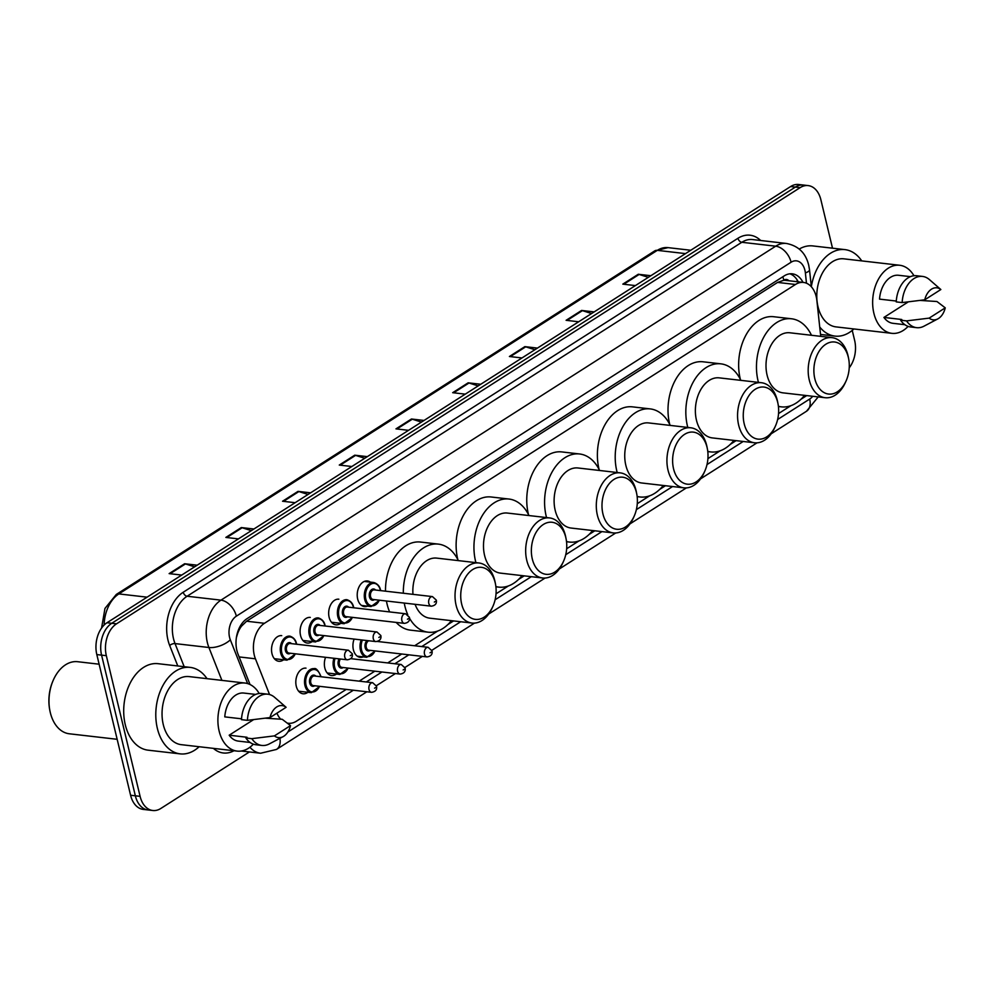<?xml version="1.0" encoding="UTF-8"?>
<svg xmlns="http://www.w3.org/2000/svg" width="995" height="995" viewBox="0 0 995 995"><rect width="100%" height="100%" fill="white"/><g stroke="black" fill="none" stroke-linecap="round" stroke-linejoin="round"><path stroke-width="1.49" d="M363.237 656.862A12.898 8.644 -83.4 0 1 360.165 657.322A12.898 8.644 -83.4 0 1 353.387 649.772A12.898 8.644 -83.4 0 1 354.12 639.088M336.472 674.05A12.898 8.644 -83.4 0 1 331.596 675.543A12.898 8.644 -83.4 0 1 324.83 667.993A12.898 8.644 -83.4 0 1 325.552 657.309M307.915 692.284A12.898 8.644 -83.4 0 1 303.04 693.776A12.898 8.644 -83.4 0 1 296.274 686.227A12.898 8.644 -83.4 0 1 306 668.143M367.528 606.142A12.898 8.644 -83.4 0 1 364.456 606.602A12.898 8.644 -83.4 0 1 357.678 599.052A12.898 8.644 -83.4 0 1 367.404 580.968A12.898 8.644 -83.4 0 1 370.302 582.112M340.763 623.33A12.898 8.644 -83.4 0 1 335.887 624.823A12.898 8.644 -83.4 0 1 329.121 617.273A12.898 8.644 -83.4 0 1 338.847 599.201M312.194 641.551A12.898 8.644 -83.4 0 1 307.331 643.044A12.898 8.644 -83.4 0 1 300.552 635.494A12.898 8.644 -83.4 0 1 310.278 617.422M283.637 659.772A12.898 8.644 -83.4 0 1 278.762 661.265A12.898 8.644 -83.4 0 1 271.996 653.715A12.898 8.644 -83.4 0 1 281.722 635.643M820.726 336.347L816.883 300.565A24.178 16.206 96.6 0 0 816.198 296.597A24.178 16.206 96.6 0 0 803.512 282.443A24.178 16.206 96.6 0 0 795.465 284.483L264.459 623.293A24.178 16.206 96.6 0 0 255.429 658.802L269.558 694.547M788.948 280.764A8.059 5.398 96.6 0 0 783.811 280.18L783.538 280.354A24.178 16.206 -83.4 0 1 785.689 280.379L803.512 282.443M237.892 631.39A8.059 5.398 96.6 0 0 237.494 633.914A24.178 16.206 -83.4 0 1 241.437 626.241L241.163 626.415A8.059 5.398 96.6 0 0 238.676 629.325M783.538 280.354L777.592 282.418L246.598 621.228L241.437 626.241M237.494 633.914L236.3 637.919M287.518 723.141A24.178 16.206 96.6 0 0 288.314 723.265A24.178 16.206 96.6 0 0 296.361 721.226L346.248 689.398M359.17 681.152L374.804 671.177M387.727 662.931L401.719 654.001M414.641 645.755L437.7 631.041M447.887 624.549L453.571 620.917M496.02 593.828L508.333 585.98M518.507 579.476L524.191 575.856M566.653 548.767L578.966 540.907M589.139 534.414L594.823 530.783M637.285 503.694L649.586 495.846M659.772 489.353L665.456 485.722M707.918 458.633L720.218 450.772M730.405 444.28L736.089 440.648M778.538 413.559L790.851 405.711M801.037 399.219L806.721 395.587M276.921 713.166A24.178 16.206 96.6 0 0 280.615 719.099M802.99 282.381A24.178 16.206 96.6 0 0 792.306 273.824A24.178 16.206 96.6 0 0 784.259 275.864L247.058 618.629A24.178 16.206 96.6 0 0 238.029 654.15L250.031 684.523M789.893 273.812A24.178 16.206 -83.4 0 1 798.226 281.834M852.242 330.402L854.643 340.427A24.178 16.206 -83.4 0 1 849.22 367.839M249.409 751.946L160.842 808.462A24.178 16.206 -83.4 0 1 152.795 810.502A24.178 16.206 -83.4 0 1 140.096 796.348L106.328 655.68A24.178 16.206 -83.4 0 1 116.514 623.828L800.129 187.632A24.178 16.206 -83.4 0 1 808.176 185.592A24.178 16.206 -83.4 0 1 820.875 199.746L832.504 248.19M152.795 810.502L143.292 809.408A24.178 16.206 -83.4 0 1 130.594 795.254L96.813 654.573A24.178 16.206 -83.4 0 1 107.012 622.733L790.627 186.538L795.378 187.085A24.178 16.206 -83.4 0 1 803.425 185.045A24.178 16.206 -83.4 0 0 795.378 187.085L111.763 623.28L795.378 187.085L800.129 187.632M96.813 654.573L101.577 655.133A24.178 16.206 -83.4 0 1 111.763 623.28A24.178 16.206 -83.4 0 0 101.577 655.133L135.345 795.801L101.577 655.133L106.328 655.68M148.044 809.955A24.178 16.206 -83.4 0 1 135.345 795.801A24.178 16.206 -83.4 0 0 148.044 809.955M194.622 566.827L185.456 563.929A6.443 4.204 -122.5 0 0 184.61 563.742L169.138 573.617L181.712 575.06M197.184 565.197L184.61 563.742M251.325 530.646L242.158 527.748A6.443 4.204 -122.5 0 0 241.312 527.561L225.853 537.424L238.427 538.88M253.887 529.004L241.312 527.561M308.04 494.453L298.873 491.555A6.443 4.204 -122.5 0 0 298.027 491.368L282.555 501.244L295.129 502.699M310.602 492.823L298.027 491.368M364.755 458.272L355.576 455.374A6.443 4.204 -122.5 0 0 354.73 455.188L339.27 465.063L351.844 466.506M367.304 456.643L354.73 455.188M648.305 277.344L639.126 274.446A6.443 4.204 -122.5 0 0 638.28 274.259L622.82 284.135L635.395 285.59M650.867 275.714L638.28 274.259M591.59 313.537L582.423 310.639A6.443 4.204 -122.5 0 0 581.577 310.452L566.105 320.315L578.68 321.771M594.152 311.895L581.577 310.452M534.875 349.718L525.708 346.82A6.443 4.204 -122.5 0 0 524.862 346.633L509.403 356.508L521.977 357.951M537.437 348.088L524.862 346.633M478.172 385.898L469.006 383A6.443 4.204 -122.5 0 0 468.16 382.814L452.688 392.689L465.262 394.144M480.734 384.269L468.16 382.814M421.457 422.091L412.291 419.193A6.443 4.204 -122.5 0 0 411.445 419.007L395.973 428.87L408.559 430.325M424.019 420.45L411.445 419.007M790.627 186.538A24.178 16.206 -83.4 0 1 798.674 184.498L808.176 185.592M806.472 283.214L805.378 272.928A16.119 3.818 -6.1 0 0 809.52 269.844L811.335 286.747A43.531 29.178 -83.4 0 1 844.929 249.621A43.531 29.178 -83.4 0 1 861.745 260.889M799.209 249.073A43.531 29.178 -83.4 0 1 812.84 245.927L844.929 249.621M908.099 326.397A34.253 22.972 -83.4 0 1 891.868 333.337A34.253 22.972 -83.4 0 1 873.884 313.288A34.253 22.972 -83.4 0 1 899.716 265.267A34.253 22.972 -83.4 0 1 913.945 275.727M891.868 333.337L836.011 326.895A34.253 22.972 -83.4 0 1 818.027 306.846A34.253 22.972 -83.4 0 1 843.859 258.837L899.716 265.267M937.8 318.897A16.119 10.808 -83.4 0 1 929.156 318.126L945.25 307.853A16.119 10.808 -83.4 0 1 937.8 318.897L924.032 326.161A25.795 17.288 -83.4 0 1 916.594 327.666A25.795 17.288 -83.4 0 1 906.569 320.887L900.624 320.203L901.756 319.494L883.933 317.43L908.323 301.871M904.865 324.693L893.025 323.325A24.178 16.206 -83.4 0 1 883.933 317.43M920.139 300.428L936.942 301.51L945.25 307.853M929.156 318.126L906.569 320.887M916.594 327.666L910.661 326.982A25.795 17.288 -83.4 0 1 900.624 320.203M896.284 301.05L879.53 299.122A24.178 16.206 -83.4 0 1 898.56 275.279L910.4 276.647M853.897 328.959A43.531 29.178 -83.4 0 1 834.954 336.099A43.531 29.178 -83.4 0 1 819.731 327.007M924.753 299.806A16.119 10.808 -83.4 0 1 940.847 289.533L924.753 299.806L902.166 302.579A25.795 17.288 -83.4 0 1 922.514 276.423A25.795 17.288 -83.4 0 1 929.405 279.583L940.847 289.533M902.166 302.579L896.234 301.895A25.795 17.288 -83.4 0 1 916.569 275.739L922.514 276.423M814.818 378.722A26.193 17.562 -83.4 0 1 825.862 344.22A26.193 17.562 -83.4 0 1 848.337 357.342A26.193 17.562 -83.4 0 1 848.635 358.697A26.193 17.562 -83.4 0 1 846.061 380.998A26.193 17.562 -83.4 0 1 829.071 394.095A26.193 17.562 -83.4 0 1 814.818 378.722M846.061 380.998L845.315 382.652A30.223 20.261 -83.4 0 1 825.141 397.714A30.223 20.261 -83.4 0 1 809.271 380.015A30.223 20.261 -83.4 0 1 832.069 337.653A30.223 20.261 -83.4 0 1 847.939 355.352A30.223 20.261 -83.4 0 1 848.287 356.919L848.635 358.697M832.069 337.653L789.893 332.79A30.223 20.261 96.6 0 0 767.095 375.152A30.223 20.261 96.6 0 0 782.965 392.851L825.141 397.714M758.439 382.378A44.327 29.726 -83.4 0 1 758.066 380.911A44.327 29.726 -83.4 0 1 791.498 318.773A44.327 29.726 -83.4 0 1 811.485 335.278M740.367 379.356A44.327 29.726 -83.4 0 1 740.243 378.859A44.327 29.726 -83.4 0 1 773.675 316.721L791.498 318.773M804.557 395.338A44.327 29.726 -83.4 0 1 781.349 406.855A44.327 29.726 -83.4 0 1 778.401 406.296M744.198 423.783A26.193 17.562 -83.4 0 1 755.23 389.281A26.193 17.562 -83.4 0 1 777.704 402.403A26.193 17.562 -83.4 0 1 778.003 403.759A26.193 17.562 -83.4 0 1 775.428 426.059A26.193 17.562 -83.4 0 1 758.439 439.168A26.193 17.562 -83.4 0 1 744.198 423.783M775.428 426.059L774.682 427.713A30.223 20.261 -83.4 0 1 754.521 442.775A30.223 20.261 -83.4 0 1 738.651 425.089A30.223 20.261 -83.4 0 1 761.436 382.727A30.223 20.261 -83.4 0 1 777.306 400.413A30.223 20.261 -83.4 0 1 777.655 401.98L778.003 403.759M761.436 382.727L719.261 377.864A30.223 20.261 96.6 0 0 696.463 420.226A30.223 20.261 96.6 0 0 712.333 437.912L754.521 442.775M687.819 427.44A44.327 29.726 -83.4 0 1 687.433 425.984A44.327 29.726 -83.4 0 1 720.877 363.847A44.327 29.726 -83.4 0 1 740.852 380.351M669.735 424.417A44.327 29.726 -83.4 0 1 669.61 423.92A44.327 29.726 -83.4 0 1 703.055 361.794L720.877 363.847M733.924 440.399A44.327 29.726 -83.4 0 1 710.716 451.929A44.327 29.726 -83.4 0 1 707.768 451.357M673.565 468.856A26.193 17.562 -83.4 0 1 684.597 434.342A26.193 17.562 -83.4 0 1 707.072 447.464A26.193 17.562 -83.4 0 1 707.37 448.832A26.193 17.562 -83.4 0 1 704.796 471.132A26.193 17.562 -83.4 0 1 687.806 484.229A26.193 17.562 -83.4 0 1 673.565 468.856M704.796 471.132L704.05 472.787A30.223 20.261 -83.4 0 1 683.888 487.849A30.223 20.261 -83.4 0 1 668.018 470.15A30.223 20.261 -83.4 0 1 690.816 427.788A30.223 20.261 -83.4 0 1 706.686 445.486A30.223 20.261 -83.4 0 1 707.022 447.053L707.37 448.832M690.816 427.788L648.628 422.925A30.223 20.261 96.6 0 0 625.83 465.287A30.223 20.261 96.6 0 0 641.7 482.985L683.888 487.849M617.186 472.513A44.327 29.726 -83.4 0 1 616.813 471.045A44.327 29.726 -83.4 0 1 650.245 408.908A44.327 29.726 -83.4 0 1 670.232 425.412M599.102 469.491A44.327 29.726 -83.4 0 1 598.99 468.993A44.327 29.726 -83.4 0 1 632.422 406.855L650.245 408.908M663.304 485.473A44.327 29.726 -83.4 0 1 640.083 496.99A44.327 29.726 -83.4 0 1 637.136 496.43M602.933 513.917A26.193 17.562 -83.4 0 1 613.977 479.416A26.193 17.562 -83.4 0 1 636.439 492.537A26.193 17.562 -83.4 0 1 636.738 493.893A26.193 17.562 -83.4 0 1 634.163 516.194A26.193 17.562 -83.4 0 1 617.186 529.303A26.193 17.562 -83.4 0 1 602.933 513.917M634.163 516.194L633.429 517.848A30.223 20.261 -83.4 0 1 613.256 532.91A30.223 20.261 -83.4 0 1 597.386 515.223A30.223 20.261 -83.4 0 1 620.183 472.861A30.223 20.261 -83.4 0 1 636.054 490.547A30.223 20.261 -83.4 0 1 636.39 492.115L636.738 493.893M620.183 472.861L577.995 467.986A30.223 20.261 96.6 0 0 555.198 510.36A30.223 20.261 96.6 0 0 571.068 528.046L613.256 532.91M546.553 517.574A44.327 29.726 -83.4 0 1 546.18 516.106A44.327 29.726 -83.4 0 1 579.612 453.981A44.327 29.726 -83.4 0 1 599.599 470.486M528.482 514.552A44.327 29.726 -83.4 0 1 528.357 514.054A44.327 29.726 -83.4 0 1 561.789 451.917L579.612 453.981M592.672 530.534A44.327 29.726 -83.4 0 1 569.451 542.064A44.327 29.726 -83.4 0 1 566.503 541.491M532.3 558.979A26.193 17.562 -83.4 0 1 543.345 524.477A26.193 17.562 -83.4 0 1 565.819 537.598A26.193 17.562 -83.4 0 1 566.105 538.967A26.193 17.562 -83.4 0 1 563.543 561.267A26.193 17.562 -83.4 0 1 546.553 574.364A26.193 17.562 -83.4 0 1 532.3 558.979M563.543 561.267L562.797 562.909A30.223 20.261 -83.4 0 1 542.623 577.983A30.223 20.261 -83.4 0 1 526.753 560.284A30.223 20.261 -83.4 0 1 549.551 517.922A30.223 20.261 -83.4 0 1 565.421 535.621A30.223 20.261 -83.4 0 1 565.757 537.188L566.105 538.967M549.551 517.922L507.363 513.059A30.223 20.261 96.6 0 0 484.577 555.421A30.223 20.261 96.6 0 0 500.435 573.12L542.623 577.983M475.921 562.648A44.327 29.726 -83.4 0 1 475.548 561.18A44.327 29.726 -83.4 0 1 508.98 499.042A44.327 29.726 -83.4 0 1 528.967 515.547M457.849 559.613A44.327 29.726 -83.4 0 1 457.725 559.128A44.327 29.726 -83.4 0 1 491.157 496.99L508.98 499.042M522.039 575.607A44.327 29.726 -83.4 0 1 498.831 587.125A44.327 29.726 -83.4 0 1 495.871 586.565M461.668 604.052A26.193 17.562 -83.4 0 1 472.712 569.55A26.193 17.562 -83.4 0 1 495.187 582.672A26.193 17.562 -83.4 0 1 495.485 584.028A26.193 17.562 -83.4 0 1 492.911 606.328A26.193 17.562 -83.4 0 1 475.921 619.425A26.193 17.562 -83.4 0 1 461.668 604.052M492.911 606.328L492.164 607.982A30.223 20.261 -83.4 0 1 471.991 623.044A30.223 20.261 -83.4 0 1 456.12 605.358A30.223 20.261 -83.4 0 1 478.918 562.983A30.223 20.261 -83.4 0 1 494.789 580.682A30.223 20.261 -83.4 0 1 495.137 582.249L495.485 584.028M478.918 562.983L436.743 558.12A30.223 20.261 96.6 0 0 412.975 594.338M407.751 614.674A44.327 29.726 -83.4 0 1 404.915 606.241A44.327 29.726 -83.4 0 1 404.256 603.069M403.323 593.231A44.327 29.726 -83.4 0 1 438.36 544.116A44.327 29.726 -83.4 0 1 458.334 560.62M389.617 611.925A44.327 29.726 -83.4 0 1 387.092 604.189A44.327 29.726 -83.4 0 1 386.433 601.017M385.5 591.167A44.327 29.726 -83.4 0 1 420.524 542.051L438.36 544.116M415.089 604.326A30.223 20.261 96.6 0 0 429.815 618.181L471.991 623.044M451.407 620.669A44.327 29.726 -83.4 0 1 428.198 632.198A44.327 29.726 -83.4 0 1 409.542 618.243M428.198 632.198L410.375 630.133A44.327 29.726 -83.4 0 1 396.184 622.41M117.161 739.297L69.339 733.788A36.268 24.315 -83.4 0 1 50.297 712.557A36.268 24.315 -83.4 0 1 49.887 710.679L49.75 709.957A34.663 23.233 -83.4 0 1 53.158 680.456L53.444 679.796A36.268 24.315 -83.4 0 1 77.66 661.712L99.127 664.2M49.887 710.679A36.268 24.315 -83.4 0 1 53.444 679.796M199.149 746.723A43.531 29.178 -83.4 0 1 180.207 753.874A43.531 29.178 -83.4 0 1 157.359 728.402A43.531 29.178 -83.4 0 1 190.182 667.396A43.531 29.178 -83.4 0 1 207.01 678.665M180.207 753.874L148.131 750.18A43.531 29.178 -83.4 0 1 125.27 724.696A43.531 29.178 -83.4 0 1 158.093 663.69L190.182 667.396M253.364 744.16A34.253 22.972 -83.4 0 1 237.121 751.101A34.253 22.972 -83.4 0 1 219.136 731.051A34.253 22.972 -83.4 0 1 244.969 683.043A34.253 22.972 -83.4 0 1 259.197 693.503M237.121 751.101L181.277 744.67A34.253 22.972 -83.4 0 1 163.279 724.609A34.253 22.972 -83.4 0 1 189.125 676.6L244.969 683.043M283.053 736.673A16.119 10.808 -83.4 0 1 274.409 735.89L290.503 725.616A16.119 10.808 -83.4 0 1 283.053 736.673L269.284 743.937A25.795 17.288 -83.4 0 1 261.859 745.442A25.795 17.288 -83.4 0 1 251.822 738.663L245.877 737.979L247.009 737.258L229.186 735.205L253.576 719.646M250.118 742.469L238.278 741.101A24.178 16.206 -83.4 0 1 229.186 735.205M265.404 718.191L282.194 719.285L290.503 725.616M274.409 735.89L251.822 738.663M261.859 745.442L255.914 744.757A25.795 17.288 -83.4 0 1 245.877 737.979M241.536 718.813L224.783 716.885A24.178 16.206 -83.4 0 1 243.812 693.055L255.665 694.423M270.006 717.569A16.119 10.808 -83.4 0 1 286.112 707.308L270.006 717.569L247.419 720.343A25.795 17.288 -83.4 0 1 267.767 694.187A25.795 17.288 -83.4 0 1 274.657 697.358L286.112 707.308M247.419 720.343L241.486 719.659A25.795 17.288 -83.4 0 1 261.822 693.503L267.767 694.187M783.811 280.18A24.178 15.758 -122.5 0 0 782.804 276.797M797.032 281.697A24.178 5.721 -6.1 0 0 797.169 280.888L797.256 281.722M241.163 626.415A24.178 15.758 -122.5 0 0 240.84 625.158M777.592 282.418L795.465 284.483M239.123 656.924L255.429 658.802M246.598 621.228L264.459 623.293M805.378 272.928A16.119 10.808 96.6 0 0 804.918 270.292A16.119 10.808 96.6 0 0 791.087 262.22L236.362 616.166A16.119 10.808 96.6 0 0 229.571 637.397A16.119 10.808 96.6 0 0 230.33 639.847L247.631 683.59M221.91 680.381L208.913 647.496A32.238 21.616 -83.4 0 1 207.37 642.608A32.238 21.616 -83.4 0 1 220.965 600.147L775.69 246.188A32.238 21.616 -83.4 0 1 786.423 243.464L752.556 239.559A32.238 21.616 96.6 0 0 741.822 242.282L187.097 596.241A32.238 21.616 96.6 0 0 173.503 638.703A32.238 21.616 96.6 0 0 175.045 643.591L184.187 666.7M177.782 665.966L169.685 645.506A36.268 24.315 -83.4 0 1 183.242 592.236L737.967 238.278A4.03 2.624 -122.5 0 0 741.822 242.282L775.69 246.188A16.119 10.497 57.5 0 1 791.087 262.22M169.685 645.506A4.03 1.866 158.4 0 1 175.045 643.591L208.913 647.496A16.119 7.462 -21.6 0 0 230.33 639.847M737.967 238.278A36.268 24.315 -83.4 0 1 760.653 240.492M233.974 750.74A36.268 24.315 -83.4 0 1 213.39 748.364M116.514 623.828L107.012 622.733M140.096 796.348L130.594 795.254M236.362 616.166A16.119 10.497 57.5 0 0 220.965 600.147L187.097 596.241A4.03 2.624 -122.5 0 1 183.242 592.236M241.337 751.014L260.591 753.24A32.238 21.616 -83.4 0 1 249.932 747.245M287.853 732.021L353.362 690.219M366.284 681.973L381.918 671.998M394.853 663.752L408.833 654.822M421.756 646.576L460.685 621.738M495.112 599.774L531.318 576.677M565.745 554.712L601.938 531.604M636.365 509.639L672.57 486.543M706.997 464.578L743.203 441.469M777.63 419.504L809.681 399.057A16.119 10.808 96.6 0 0 812.716 396.284M279.918 738.327A16.119 10.497 57.5 0 1 276.473 749.446L366.856 691.774M809.681 399.057A16.119 10.497 57.5 0 1 806.472 411.271L818.201 396.918M101.577 628.056L104.96 608.455L116.291 594.45A8.059 5.249 57.5 0 1 118.865 593.915A32.238 21.616 96.6 0 0 104.127 625.047M685.505 253.613L657.309 250.354A8.059 5.249 -122.5 0 0 654.722 250.889L668.031 247.631A32.238 21.616 96.6 0 0 657.309 250.354L118.865 593.915L147.073 597.174M396.943 428.982L412.291 419.193M453.645 392.801L469.006 383M510.36 356.608L525.708 346.82M567.075 320.427L582.423 310.639M623.778 284.247L639.126 274.446M340.228 465.162L355.576 455.374M283.525 501.356L298.873 491.555M226.81 537.536L242.158 527.748M170.095 573.717L185.456 563.929M379.543 600.221L371.085 606.552A12.089 8.109 -83.4 0 1 364.73 599.475A12.089 8.109 -83.4 0 1 373.846 582.523L364.319 581.428M380.401 590.582A11.281 7.562 96.6 0 0 380.277 589.998A11.281 7.562 96.6 0 0 370.6 584.351A11.281 7.562 96.6 0 0 365.837 599.214A11.281 7.562 96.6 0 0 371.981 605.831A11.281 7.562 96.6 0 0 379.294 600.196M374.443 599.637A5.647 3.781 -83.4 0 1 369.456 596.913A5.647 3.781 -83.4 0 1 370.924 590.259A5.647 3.781 -83.4 0 1 375.55 590.023M374.207 589.873A4.838 3.246 96.6 0 0 370.563 596.652A4.838 3.246 96.6 0 0 373.1 599.475L431.32 606.191A4.838 3.246 -83.4 0 1 428.783 603.368A4.838 3.246 -83.4 0 1 432.427 596.59L374.207 589.873M434.33 602.062L435.362 601.403L434.33 602.062M352.628 617.397L344.171 623.716A12.089 8.109 -83.4 0 1 337.815 616.639A12.089 8.109 -83.4 0 1 346.944 599.699C350.563 600.918 352.765 603.318 353.548 606.913L353.735 607.783M353.486 607.758A11.281 7.562 96.6 0 0 353.362 607.174A11.281 7.562 96.6 0 0 343.685 601.515A11.281 7.562 96.6 0 0 338.934 616.378A11.281 7.562 96.6 0 0 345.066 623.007A11.281 7.562 96.6 0 0 352.379 617.36M347.529 616.8A5.647 3.781 -83.4 0 1 342.541 614.077A5.647 3.781 -83.4 0 1 344.009 607.435A5.647 3.781 -83.4 0 1 348.636 607.199M347.292 607.037A4.838 3.246 96.6 0 0 343.648 613.815A4.838 3.246 96.6 0 0 346.185 616.651L404.418 623.367A4.838 3.246 -83.4 0 1 401.868 620.532A4.838 3.246 -83.4 0 1 405.525 613.753L347.292 607.037M407.428 619.238L408.447 618.579L407.428 619.238M324.071 635.618L315.602 641.949A12.089 8.109 -83.4 0 1 309.258 634.872A12.089 8.109 -83.4 0 1 318.375 617.92C321.994 619.139 324.208 621.552 324.992 625.134L325.178 626.004M324.93 625.979A11.281 7.562 96.6 0 0 324.805 625.395A11.281 7.562 96.6 0 0 315.129 619.748A11.281 7.562 96.6 0 0 310.365 634.611A11.281 7.562 96.6 0 0 316.509 641.228A11.281 7.562 96.6 0 0 323.823 635.594M318.972 635.034A5.647 3.781 -83.4 0 1 313.972 632.31A5.647 3.781 -83.4 0 1 315.452 625.656A5.647 3.781 -83.4 0 1 320.079 625.42M318.736 625.27A4.838 3.246 96.6 0 0 315.092 632.049A4.838 3.246 96.6 0 0 317.629 634.872L375.849 641.588A4.838 3.246 -83.4 0 1 373.312 638.753A4.838 3.246 -83.4 0 1 376.956 631.974L318.736 625.27M378.859 637.459L379.891 636.8L378.859 637.459M295.503 653.839L287.045 660.17A12.089 8.109 -83.4 0 1 280.702 653.093A12.089 8.109 -83.4 0 1 289.819 636.141C293.438 637.36 295.639 639.773 296.435 643.367L296.609 644.238M296.373 644.2A11.281 7.562 96.6 0 0 296.236 643.616A11.281 7.562 96.6 0 0 286.56 637.969A11.281 7.562 96.6 0 0 281.809 652.832A11.281 7.562 96.6 0 0 287.941 659.461A11.281 7.562 96.6 0 0 295.266 653.814M290.403 653.255A5.647 3.781 -83.4 0 1 285.416 650.531A5.647 3.781 -83.4 0 1 286.896 643.877A5.647 3.781 -83.4 0 1 291.51 643.641M290.167 643.491A4.838 3.246 96.6 0 0 286.523 650.27A4.838 3.246 96.6 0 0 289.06 653.093L347.292 659.809A4.838 3.246 -83.4 0 1 344.755 656.986A4.838 3.246 -83.4 0 1 348.399 650.208L290.167 643.491M350.302 655.68L351.334 655.021L350.302 655.68M357.267 656.178L366.794 657.272A12.089 8.109 -83.4 0 1 360.439 650.195A12.089 8.109 -83.4 0 1 361.235 639.897M362.404 640.034A11.281 7.562 96.6 0 0 361.546 649.934A11.281 7.562 96.6 0 0 367.69 656.563A11.281 7.562 96.6 0 0 375.003 650.917M370.152 650.357A5.647 3.781 -83.4 0 1 365.165 647.633A5.647 3.781 -83.4 0 1 367.055 640.569M368.759 640.768A4.838 3.246 96.6 0 0 366.272 647.372A4.838 3.246 96.6 0 0 368.809 650.208L427.029 656.924A4.838 3.246 -83.4 0 1 424.492 654.088A4.838 3.246 -83.4 0 1 428.148 647.31L432.029 650.842C432.663 654.287 430.997 656.314 427.029 656.924M431.071 652.135L430.039 652.795L431.071 652.135M327.193 672.981L339.88 674.448A12.089 8.109 -83.4 0 1 333.536 667.371A12.089 8.109 -83.4 0 1 333.897 658.267M335.041 658.404A11.281 7.562 96.6 0 0 334.643 667.11A11.281 7.562 96.6 0 0 340.775 673.739A11.281 7.562 96.6 0 0 348.088 668.093M343.238 667.533A5.647 3.781 -83.4 0 1 338.25 664.809A5.647 3.781 -83.4 0 1 339.183 658.877M340.477 659.026A4.838 3.246 96.6 0 0 339.357 664.548A4.838 3.246 96.6 0 0 341.894 667.384L400.127 674.088A4.838 3.246 -83.4 0 1 397.59 671.264A4.838 3.246 -83.4 0 1 401.234 664.486L405.114 668.018C405.749 671.463 404.094 673.491 400.127 674.088M404.169 669.299L403.137 669.958L404.169 669.299M298.637 691.214L311.323 692.669A12.089 8.109 -83.4 0 1 304.967 685.592A12.089 8.109 -83.4 0 1 314.084 668.652C315.9 667.844 318.114 670.257 320.701 675.866L320.887 676.737M320.639 676.712A11.281 7.562 96.6 0 0 320.514 676.127A11.281 7.562 96.6 0 0 310.838 670.468A11.281 7.562 96.6 0 0 306.074 685.331A11.281 7.562 96.6 0 0 312.219 691.96A11.281 7.562 96.6 0 0 319.532 686.314M314.681 685.754A5.647 3.781 -83.4 0 1 309.694 683.03A5.647 3.781 -83.4 0 1 311.161 676.389A5.647 3.781 -83.4 0 1 315.788 676.152M372.665 682.707L314.445 675.991A4.838 3.246 96.6 0 0 310.801 682.769A4.838 3.246 96.6 0 0 313.338 685.605L371.558 692.321A4.838 3.246 -83.4 0 1 369.021 689.485A4.838 3.246 -83.4 0 1 372.665 682.707L376.545 686.239C377.192 689.684 375.525 691.712 371.558 692.321M375.6 687.533L374.568 688.179L375.6 687.533M797.032 279.732L797.169 280.888M287.567 723.178L288.314 723.265M809.52 269.844L808.711 265.155C806.559 256.673 801.622 246.474 786.423 243.464M260.591 753.24L276.473 749.446M376.384 685.704L395.425 673.553M404.953 667.471L422.34 656.377M431.855 650.307L474.491 623.106M488.694 614.039L545.111 578.033M559.327 568.966L615.743 532.972M629.959 523.905L686.376 487.898M700.592 478.831L757.008 442.837M771.225 433.77L806.472 411.271M116.291 594.45L654.722 250.889M668.031 247.631L690.766 250.255M834.954 336.099L820.527 334.444M781.349 406.855L778.426 406.52M710.716 451.929L707.793 451.593M640.083 496.99L637.161 496.654M569.451 542.064L566.528 541.728M498.831 587.125L495.908 586.789M380.65 590.607L380.463 589.749C379.68 586.154 377.466 583.742 373.846 582.523M431.32 606.191C435.288 605.582 436.954 603.567 436.308 600.122L432.427 596.59M371.085 606.552L361.558 605.445M404.418 623.367C408.385 622.758 410.039 620.731 409.405 617.286L405.525 613.753M344.171 623.716L331.484 622.261M375.849 641.588C379.816 640.979 381.483 638.952 380.836 635.519L376.956 631.974M315.602 641.949L302.928 640.481M347.292 659.809C351.26 659.2 352.914 657.185 352.28 653.74L348.399 650.208M287.045 660.17L274.359 658.702M428.148 647.31L377.491 641.476M366.794 657.272L375.252 650.954M401.234 664.486L350.8 658.665M339.88 674.448L348.337 668.118M311.323 692.669L319.781 686.351"/></g></svg>
